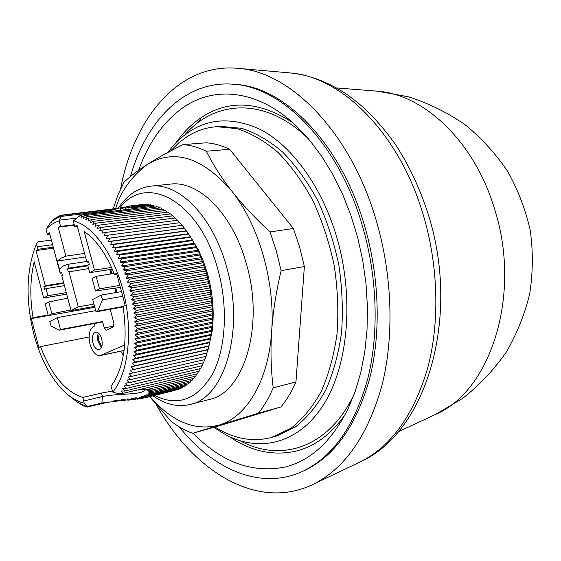 <?xml version="1.0" encoding="UTF-8"?>
<svg xmlns="http://www.w3.org/2000/svg" width="561" height="561" viewBox="0 0 561 561"><rect width="100%" height="100%" fill="white"/><g stroke="black" fill="none" stroke-linecap="round" stroke-linejoin="round"><path stroke-width="0.84" d="M233.909 84.276L236.342 84.459C285.072 87.495 340.786 143.637 364.405 225.22C379.509 276.426 381.2 333.318 369.622 378.696C356.523 424.958 335.233 455.364 305.766 469.901L303.55 470.924M130.468 176.533C146.379 120.131 185.41 79.781 234.056 84.29C282.821 87.32 338.627 143.637 362.308 225.487C377.455 276.853 379.159 333.935 367.581 379.446C354.475 425.841 333.178 456.31 303.683 470.861C261.735 491.057 213.545 470.062 179.296 426.879M138.637 170.285C148.588 142.445 163.482 121.499 183.321 107.439C214.926 85.447 258.817 89.746 296.888 126.541L309.742 140.376L321.783 156.414L332.792 174.436L342.568 194.197L350.927 215.389L357.701 237.668L362.771 260.662L366.038 283.978L367.462 307.225L367.027 329.994L364.762 351.929L360.737 372.658L355.043 391.894L347.827 409.341C331.46 441.626 310.359 460.897 284.539 467.145C251.819 473.4 221.307 462.082 193.005 433.19M229.147 436.507C250.977 451.423 273.389 456.261 296.369 451.03C315.044 446.283 331.341 434.088 345.253 414.446M292.695 122.656C259.505 101.225 229.232 99.388 201.876 117.137C192.157 123.574 183.594 132.024 176.189 142.494M167.641 152.585L174.022 144.794C197.668 119.465 226.258 114.262 259.799 129.184C291.636 145.439 321.705 186.133 336.712 237.079C354.405 297.197 348.367 364.923 323.893 404.123C299.343 443.435 260.486 452.825 226.314 435.105L213.776 427.412M185.418 134.177C215.866 99.62 266.18 97.053 308.606 139.023M170.509 151.049L178.391 143.188L186.967 136.723C196.098 130.839 206.006 127.494 216.693 126.702L237.065 128.637C251.033 133.132 264.729 141.099 278.151 152.529C291.117 165.86 302.758 182.009 313.066 200.971C322.33 221.216 329.398 242.829 334.272 265.795C337.715 289.02 338.634 311.741 337.021 333.942C333.97 355.309 328.697 374.51 321.194 391.529C312.603 406.921 302.547 419.158 291.033 428.253L271.461 437.496C252.408 442.292 233.586 438.814 214.996 427.061M118.329 208.215C126.947 195.158 137.761 187.809 150.748 186.161C178.622 182.199 212.717 216.16 226.476 266.608C245.171 329.573 224.821 397.973 190.067 404.46C177.683 407.377 165.327 404.502 152.999 395.835M190.067 404.46L209.099 399.544C244.112 392.945 264.799 325.359 246.223 263.305C232.57 213.594 198.398 180.158 170.299 184.12L150.748 186.161M119.921 207.879C145.965 172.606 199.611 200.852 217.815 269.182C228.418 306.965 225.88 349.215 212.247 374.517C196.729 399.888 177.521 406.858 154.626 395.435M186.946 231.448L198.664 250.381L203.594 261.812L207.598 274.049C212.949 293.733 214.449 312.905 212.107 331.551L208.089 349.706M143.96 204.569L133.518 205.55L128.581 208.117L128.841 206.785L130.012 205.957L141.351 204.639M137.108 205.803L132.852 208.089L135.748 205.529L146.007 204.33L146.575 204.681M134.275 208.327L138.258 206.252L133.707 208.503L137.354 205.761L148.413 204.463L149.198 204.975M138.258 206.259L150.846 204.786L151.814 205.459M134.437 208.257L138.174 207.058L153.293 205.284L154.436 206.125M122.866 393.436L120.089 394.103L119.493 393.282L122.866 393.436L121.134 390.968L124.689 391.059L122.698 388.485L126.253 388.443L124.184 385.842L127.74 385.666L125.594 383.037L129.135 382.721L126.912 380.078L130.44 379.629L128.139 376.971L131.653 376.389L129.275 373.724L132.775 373.002L130.32 370.344L133.791 369.475L131.26 366.824L134.71 365.828L132.101 363.191L135.524 362.055L132.845 359.44L136.232 358.17L133.476 355.583L136.828 354.173L134.002 351.621L137.312 350.085L134.423 347.575L137.69 345.906L134.731 343.444L137.95 341.649L134.928 339.244L138.097 337.322L135.012 334.973L138.132 332.932L134.984 330.646L138.048 328.487L134.843 326.285L137.845 324.006L134.591 321.881L137.529 319.497L134.219 317.449L137.101 314.959L133.742 313.01L136.561 310.415L133.153 308.557L135.902 305.871L132.459 304.111L135.131 301.341L131.653 299.686L134.254 296.825L130.741 295.282L133.273 292.344L129.724 290.914L132.179 287.898L128.609 286.587L130.986 283.508L127.396 282.316L129.696 279.175L126.085 278.116L128.301 274.918L124.675 273.978L126.821 270.739L123.182 269.932L125.243 266.65L121.604 265.977L123.588 262.66L119.942 262.12L121.842 258.775L118.203 258.369L120.026 255.003L116.386 254.736L118.133 251.363L114.5 251.23L116.169 247.843L112.551 247.857L114.142 244.47L110.545 244.617L112.06 241.237L108.476 241.525L109.914 238.159L106.359 238.579L107.726 235.234L104.199 235.795L105.489 232.478L101.997 233.173L103.217 229.884L99.753 230.711L100.903 227.464L97.481 228.425L98.568 225.22L95.188 226.307L96.204 223.159L92.867 224.372L93.82 221.279L90.531 222.619L91.429 219.582L88.182 221.048L89.024 218.075L85.833 219.66L86.611 216.763L83.477 218.453L84.206 215.634L81.128 217.444L81.752 214.926L155.755 205.971L157.052 206.974M84.206 215.634L158.223 206.834L159.661 208.012M86.611 216.763L160.691 207.886L162.255 209.232M89.024 218.075L163.16 209.12L164.836 210.627M91.429 219.582L165.621 210.529L167.395 212.205M93.82 221.279L168.069 212.128L169.934 213.965M96.204 223.159L170.502 213.895L172.444 215.894M98.568 225.22L172.914 215.838L174.92 217.998M100.903 227.464L175.291 217.956L177.353 220.277M103.217 229.884L177.641 220.235L179.744 222.71M105.489 232.478L179.948 222.682L182.094 225.305M107.726 235.234L182.22 225.291L192.556 239.947L199.66 253.881L206.581 273.382L210.284 289.995L212.219 306.86L212.31 323.367L210.578 338.949L206.062 356.347L132.775 373.002M53.519 248.158L36.037 250.55L38.12 249.259L36.423 244.224L35.034 247.569C26.22 272.534 25.778 301.243 33.723 333.683C39.586 355.793 48.414 373.661 60.195 387.286C67.825 395.828 75.805 401.115 84.136 403.156L87.355 406.501L101.878 402.98L102.418 396.557L83.771 400.996L84.136 403.156M68.673 395.428L78.049 402.777L77.467 401.985L80.335 404.13L79.718 403.233L84.949 406.339L84.234 405.224L87.06 407.062L86.492 405.968L87.355 406.501M124.717 344.945L100.272 355.562C95.854 355.779 92.439 352.006 90.019 344.237C88.147 335.429 89.297 329.538 93.456 326.565L94.914 325.871L94.297 323.55M98.392 333.031L97.467 336.369L97.649 340.499L101.289 347.764M92.902 342.918C94.36 347.568 96.408 349.833 99.045 349.706C101.983 348.381 102.866 344.77 101.695 338.886C100.237 334.251 98.196 331.986 95.58 332.105C92.621 333.423 91.731 337.028 92.902 342.918M101.822 346.432L98.568 340.296L98.47 336.768L99.381 334.054M120.608 188.903C133.974 117.501 179.268 62.264 238.853 68.421C290.956 72.285 350.604 132.382 376.08 219.94C392.427 275.079 394.327 336.397 381.971 385.337C367.96 435.203 345.211 468.112 313.711 484.059C257.92 511.646 193.804 471.773 156.666 405.315M375.162 91.001L377.609 91.198C423.85 94.437 474.024 141.113 494.234 207.956C522.34 293.929 490.756 391.01 435.806 414.298L433.576 415.336M135.131 301.341L209.505 287.961M209.519 285.794L131.653 299.686M132.459 304.111L210.284 289.995M208.664 283.67L134.254 296.825M135.902 305.871L210.228 292.267M208.65 281.622L130.741 295.282M133.153 308.557L210.936 294.209M207.717 279.413L133.273 292.344M136.561 310.415L210.845 296.594M207.668 277.478L129.724 290.914M133.742 313.01L211.476 298.431M206.658 275.192L132.179 287.898M137.101 314.959L211.336 300.913M206.581 273.382L128.609 286.587M134.219 317.449L211.904 302.652M205.487 271.026L130.986 283.508M137.529 319.497L211.714 305.233M205.389 269.343L127.396 282.316M134.591 321.881L212.219 306.86M204.218 266.917L129.696 279.175M137.845 324.006L211.974 309.525M204.099 265.36L126.085 278.116M134.843 326.285L212.416 311.039M202.851 262.871L128.301 274.918M138.048 328.487L212.121 313.795M202.71 261.447L124.675 273.978M134.984 330.646L212.493 315.198M201.385 258.909L126.821 270.739M138.132 332.932L212.142 318.031M201.231 257.618L123.182 269.932M135.012 334.973L212.458 319.307M199.821 255.031L125.243 266.65M138.097 337.322L212.044 322.217M199.66 253.881L121.604 265.977M134.928 339.244L212.31 323.367M198.166 251.251L123.588 262.66M137.95 341.649L211.834 326.348M198.005 250.234L119.942 262.12M134.731 343.444L212.044 327.372M196.427 247.569L121.842 258.775M137.69 345.906L211.504 330.415M196.266 246.686L118.203 258.369M134.423 347.575L211.665 331.313M194.611 244L120.026 255.003M137.312 350.085L211.062 334.405M194.45 243.257L116.386 254.736M134.002 351.621L211.174 335.169M192.711 240.543L118.133 251.363M136.828 354.173L210.501 338.311M192.556 239.947L114.5 251.23M133.476 355.583L210.578 338.949M190.74 237.219L116.169 247.843M136.232 358.17L209.835 342.133M190.6 236.756L112.551 247.857M132.845 359.44L209.863 342.631M188.699 234.021L114.142 244.47M135.524 362.055L209.05 345.857M188.573 233.699L110.545 244.617M132.101 363.191L209.05 346.221M186.596 230.964L112.06 241.237M134.71 365.828L208.159 349.468M186.483 230.781L108.476 241.525M131.26 366.824L208.124 349.699M184.436 228.054L109.914 238.159M133.791 369.475L207.163 352.967M184.345 228.011L106.359 238.579M130.32 370.344L207.1 353.058M131.653 376.389L204.863 359.601L205.95 356.375M180.025 388.401L179.59 388.962L149.521 396.339L146.042 394.867L151.302 395.449L147.459 393.969L152.634 394.467L148.342 393.009L153.49 393.401L148.616 392.006L153.805 392.279L148.139 390.989L153.469 391.122L146.603 390.035L152.276 389.972L192.072 380.358L193.075 378.528M138.048 399.088L135.524 397.777L141.667 398.499L138.89 397.153L144.703 397.868L142.753 397.735L141.751 396.459L147.319 397.146L144.135 395.701L149.521 396.339M147.319 397.146L177.62 389.446M130.44 379.629L203.566 362.722L204.674 359.643M182.367 387.188L181.799 387.967L151.302 395.442M144.703 397.868L175.158 390.316M129.135 382.721L202.177 365.695L203.299 362.778M78.407 402.693L78.049 402.777M184.646 385.8L183.959 386.795L152.634 394.46M141.667 398.499L143.651 398.015M127.74 385.666L200.698 368.528L201.82 365.779M80.805 404.018L80.335 404.13M186.862 384.236L186.07 385.449L153.49 393.401M138.181 399.053L139.822 398.654M126.253 388.443L199.127 371.214L200.249 368.633M135.664 399.187L133.567 399.663L131.59 398.359L137.683 399.152M83.231 405.175L82.635 405.323M189.008 382.497L188.124 383.927L153.805 392.279M124.689 391.059L197.479 373.745L198.587 371.34M130.972 399.663L128.764 400.147L126.968 398.927L133.567 399.663M85.672 406.164L84.949 406.339M191.077 380.596L190.13 382.23L153.469 391.122M136.554 390.133L122.929 393.387M196.834 373.892L195.747 376.108L136.561 390.274M125.538 400.133L123.097 400.659L121.372 399.544L128.764 400.147M109.065 401.9L87.179 407.062M194.997 376.291L193.945 378.317L149.745 388.948L141.996 389.6M122.929 400.673L113.96 400.421L115.938 401.339L118.876 400.729M137.473 390.056L149.745 388.948M144.668 389.622L152.276 389.972M115.622 401.367L101.878 402.98M120.089 394.103L112.775 392.083L111.022 386.319C123.939 368.03 127.957 341.411 123.09 306.474L125.229 305.429L116.569 273.333L114.458 274.455L116.772 274.084M145.117 389.692C142.676 395.323 118.091 393.156 102.418 396.557L101.485 393.044L82.839 397.44C65.3 391.697 51.205 374.755 40.553 346.6L38.835 347.441L31.325 318.585L33.029 317.687C29.754 297.358 30.14 278.726 34.172 261.784L43.66 298.01L47.881 295.696L46.03 288.627L44.621 289.42L43.849 286.489L63.814 283.284M48.106 314.994L33.029 317.687M31.325 318.585L48.253 315.555M67.748 298.143L48.758 301.951L51.85 313.746L70.868 309.953M48.758 301.951L45.196 303.873L48.274 315.612L51.85 313.746M135.439 205.585L131.113 207.963L133.518 205.55M120.37 287.421L95.454 290.949L92.123 278.494L96.148 276.321L99.5 288.831L119.83 285.423M95.454 290.949L99.5 288.831M112.354 391.101L101.485 393.044M83.771 400.996L82.839 397.44M40.553 346.6L89.087 337.014M120.692 351.249L123.329 355.415M86.724 261.496L68.021 264.273L69.024 268.074L67.53 268.929L68.33 271.952L88.617 268.593M87.881 265.844L67.53 268.929M69.024 268.074L87.733 265.241L89.297 264.364L88.47 261.265L86.899 262.155L77.004 225.136L74.69 226.567L73.989 223.93L73.582 220.866L78.933 215.978L79.985 215.852M102.579 321.544L60.504 329.503L57.376 317.61L49.81 321.495L50.981 325.962L59.059 330.226L101.092 322.259L102.579 321.544L104.283 327.919L106.352 330.191L113.217 327.014L113.96 323.367L110.187 309.307M36.423 244.224L37.875 241.868L51.388 240.087M94.802 307.281L48.274 315.612M66.689 294.153L43.66 298.01M123.111 306.46L97.621 311.096L102.453 299.862L122.768 296.306M112.291 269.168L89.711 272.688L94.479 270.072L84.143 231.476C96.226 239.757 106.331 254.084 114.458 274.455M94.479 270.072L111.527 267.429M114.072 273.466L96.148 276.321M102.453 299.862L101.176 295.1L121.499 291.608M81.752 214.926L78.785 216.616L78.933 215.978M112.775 392.083C127.908 373.801 133.083 333.234 124.17 294.805C115.321 256.356 93.883 226.069 73.582 220.866M94.564 306.39L71.037 310.591L61.801 275.647L62.39 275.318L61.591 272.316L60.125 273.151L49.452 232.759L47.461 234.736L49.887 234.421M36.037 250.55L45.259 285.689L43.849 286.489M45.259 285.689L63.674 282.744M64.445 285.647L46.03 288.627M47.881 295.696L66.289 292.632M59.059 330.226L60.504 329.503M57.376 317.61L95.7 310.661M101.176 295.1L92.712 299.455L96.029 311.888L123.168 306.944M97.621 311.096L96.029 311.888M89.711 272.688L87.726 265.248M88.638 261.896L86.899 262.155M68.021 264.273L63.463 265.872L59.396 269.112L57.271 261.068L60.742 258.27L65.854 256.125L84.571 253.439M74.333 225.22L58.19 227.226L60.574 226.441L59.115 220.95L61.17 216.413L61.121 215.438L58.807 217.556L59.136 215.817L56.78 218.566L57.096 216.939L54.81 219.737L55.111 218.229L52.895 221.083L53.19 219.688L51.044 222.584L51.275 221.511L46.493 228.537L46.03 229.33L47.461 234.736M59.115 220.95C54.312 222.415 49.95 225.213 46.03 229.33M71.037 310.591L78.281 306.867L93.953 304.097M78.281 306.867L68.933 271.615M85.51 256.952L57.271 261.068M61.752 272.905L60.125 273.151M58.19 227.226L65.854 256.125M38.12 249.259L53.267 247.191M130.671 205.824L125.159 208.552L125.327 207.142L127.123 206.378L120.37 209.33L120.145 208.706L121.218 207.528L125.096 206.932M77.299 226.244L74.69 226.567M135.979 208.306L130.461 209.162M51.388 240.094L37.882 241.868M129.486 206.104L127.123 206.378M74.206 224.751L60.574 226.441M138.174 207.058L133.476 208.678M121.8 207.353L110.664 210.592L61.17 216.413M51.275 221.511L51.885 221.441M114.689 208.685L60.904 215.235M61.121 215.438L109.549 209.772L119.269 208.103M53.19 219.688L54.059 219.582M60.518 215.655L59.136 215.817M55.111 218.229L56.142 218.103M58.295 216.791L57.096 216.939M115.65 208.531C120.65 191.525 131.141 176.869 147.115 164.562C174.176 148.321 202.423 157.185 231.84 191.161L231.981 191.343C258.733 224.744 275.262 282.071 271.678 331.137L271.657 331.411C268.558 380.856 246.405 417.3 219.035 425.084C185.957 433.8 161.659 409.923 150.053 396.557M113.14 208.958L118.069 194.66L124.009 182.227C129.977 176.512 137.676 170.621 147.115 164.562C156.54 158.504 168.517 151.856 183.047 144.612C190.712 145.194 198.482 147.403 206.343 151.246C213.145 164.829 221.644 178.139 231.84 191.161M231.981 191.343C242.191 204.351 254.862 217.878 270.016 231.931L276.328 250.9L281.117 270.654C276.075 292.085 272.934 312.246 271.678 331.137M271.657 331.411C270.43 350.309 270.935 369.131 273.186 387.875C269.021 397.707 264.07 406.157 258.333 413.226L192.605 433.302C185.214 430.596 178.026 426.577 171.063 421.262L149.675 396.648M206.343 151.246L229.666 149.282C221.77 145.516 213.958 143.357 206.238 142.803L183.047 144.612M229.666 149.282L293.375 228.502L270.016 231.931M293.375 228.502L299.644 247.128L304.378 266.545L281.117 270.654M304.378 266.545L295.949 381.922L273.186 387.875M295.949 381.922C291.72 391.627 286.713 399.972 280.921 406.97L258.333 413.226M280.921 406.97L214.66 427.166L192.605 433.302M216.693 126.702L221.244 126.4L241.637 128.315C255.62 132.796 269.315 140.727 282.744 152.115C295.71 165.397 307.351 181.491 317.652 200.382C326.909 220.557 333.963 242.086 338.823 264.974C342.252 288.123 343.15 310.759 341.523 332.897C338.458 354.194 333.164 373.331 325.646 390.309C317.035 405.666 306.965 417.882 295.43 426.956L276.98 435.869L272.611 437.166M354.447 393.556C329.335 447.692 281.285 462.846 240.697 441.079M124.107 350.443L101.106 355.295M358.051 462.958L360.548 461.773C391.41 446.149 413.773 414.965 427.636 368.212C439.915 322.372 438.478 265.388 423.057 214.197C399.039 132.95 341.656 76.85 290.521 72.965L287.765 72.72M201.75 117.074L197.83 122.796M116.933 292.393L115.769 288.074M111.927 273.81L110.741 269.406M110.552 269.434L111.737 273.838M115.58 288.102L116.751 292.428M115.952 292.562L114.781 288.214M110.945 273.964L109.76 269.56M113.96 326.046L104.283 327.919M37.461 246.742L52.608 244.701M59.578 220.15L76.065 218.173M111.302 211.427L110.664 210.592M109.549 209.772L109.009 209.618M236.342 84.459L234.056 84.29M196.841 246.791L194.597 243.951M100.272 355.562L124.093 350.534M313.711 484.059L360.548 461.773C427.293 431.865 460.651 316.32 428.288 214.449C419.937 188.37 408.801 164.759 394.874 143.616C385.246 130.236 374.888 118.28 363.801 107.74C355.099 100.454 348.704 95.524 344.608 92.937C326.979 81.583 308.95 74.929 290.521 72.965L238.853 68.421M398.289 431.76L435.806 414.298L462.895 398.212C479.487 385.07 493.883 369.797 506.078 352.406C516.8 334.047 524.668 314.511 529.696 293.803C532.978 272.737 533.167 251.63 530.264 230.494C525.608 209.674 518.069 189.962 507.642 171.364C495.707 153.707 481.52 138.146 465.062 124.682C447.566 112.635 428.751 103.35 408.611 96.822L377.609 91.198L336.355 87.93M115.804 401.353L115.349 401.403M131.274 209.043L81.597 214.94M212.107 331.551L211.104 334.672M305.766 469.901L303.683 470.861"/></g></svg>
